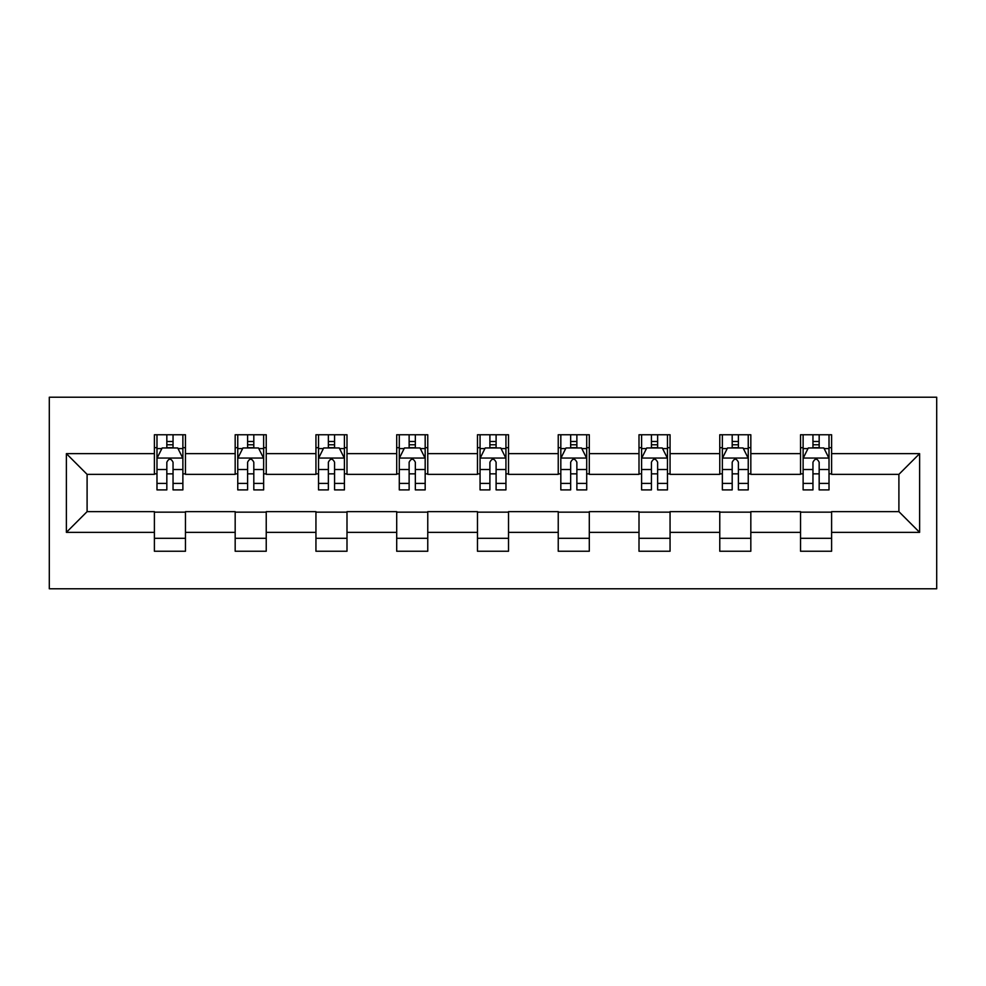 <?xml version="1.0" encoding="UTF-8"?>
<svg xmlns="http://www.w3.org/2000/svg" width="986" height="986" viewBox="0 0 986 986"><rect width="100%" height="100%" fill="white"/><g stroke="black" fill="none" stroke-linecap="round" stroke-linejoin="round"><path stroke-width="1.48" d="M49.3 588.778L936.7 588.778L936.7 397.222L49.3 397.222L49.3 588.778M831.605 453.646L831.605 434.752L800.533 434.752L800.533 453.646L750.827 453.646L750.827 434.752L719.768 434.752L719.768 453.646L670.061 453.646L670.061 434.752L639.002 434.752L639.002 453.646L589.295 453.646L589.295 434.752L558.236 434.752L558.236 453.646L508.529 453.646L508.529 434.752L477.47 434.752L477.47 453.646L427.764 453.646L427.764 434.752L396.705 434.752L396.705 453.646L346.998 453.646L346.998 434.752L315.939 434.752L315.939 453.646L266.232 453.646L266.232 434.752L235.173 434.752L235.173 453.646L185.467 453.646L185.467 434.752L154.395 434.752L154.395 453.646L66.382 453.646L66.382 532.354L87.101 511.635L154.395 511.635L154.395 551.248L185.467 551.248L185.467 511.635L235.173 511.635L235.173 551.248L266.232 551.248L266.232 511.635L315.939 511.635L315.939 551.248L346.998 551.248L346.998 511.635L396.705 511.635L396.705 551.248L427.764 551.248L427.764 511.635L477.47 511.635L477.47 551.248L508.529 551.248L508.529 511.635L558.236 511.635L558.236 551.248L589.295 551.248L589.295 511.635L639.002 511.635L639.002 551.248L670.061 551.248L670.061 511.635L719.768 511.635L719.768 551.248L750.827 551.248L750.827 511.635L800.533 511.635L800.533 551.248L831.605 551.248L831.605 511.635L898.899 511.635L898.899 474.365L831.605 474.365L831.605 453.646L919.618 453.646L919.618 532.354L831.605 532.354M800.533 532.354L750.827 532.354M719.768 532.354L670.061 532.354M639.002 532.354L589.295 532.354M558.236 532.354L508.529 532.354M477.47 532.354L427.764 532.354M396.705 532.354L346.998 532.354M315.939 532.354L266.232 532.354M235.173 532.354L185.467 532.354M154.395 532.354L66.382 532.354M800.533 453.646L800.533 474.365L750.827 474.365L750.827 453.646M719.768 453.646L719.768 474.365L670.061 474.365L670.061 453.646M639.002 453.646L639.002 474.365L589.295 474.365L589.295 453.646M558.236 453.646L558.236 474.365L508.529 474.365L508.529 453.646M477.47 453.646L477.47 474.365L427.764 474.365L427.764 453.646M396.705 453.646L396.705 474.365L346.998 474.365L346.998 453.646M315.939 453.646L315.939 474.365L266.232 474.365L266.232 453.646M235.173 453.646L235.173 474.365L185.467 474.365L185.467 453.646M154.395 453.646L154.395 474.365L87.101 474.365L66.382 453.646M87.101 474.365L87.101 511.635M919.618 532.354L898.899 511.635M898.899 474.365L919.618 453.646M154.395 447.693L156.984 447.693M166.831 447.693L173.043 447.693M182.878 447.693L185.467 447.693M154.395 473.847L156.984 473.847M166.831 473.847L173.043 473.847M182.878 473.847L185.467 473.847M154.395 512.153L185.467 512.153M154.395 538.307L185.467 538.307M235.173 512.153L266.232 512.153M235.173 538.307L266.232 538.307M235.173 447.693L237.762 447.693M247.597 447.693L253.809 447.693M263.644 447.693L266.232 447.693M235.173 473.847L237.762 473.847M247.597 473.847L253.809 473.847M263.644 473.847L266.232 473.847M315.939 512.153L346.998 512.153M315.939 538.307L346.998 538.307M315.939 447.693L318.527 447.693M328.363 447.693L334.574 447.693M344.41 447.693L346.998 447.693M315.939 473.847L318.527 473.847M328.363 473.847L334.574 473.847M344.41 473.847L346.998 473.847M396.705 512.153L427.764 512.153M396.705 538.307L427.764 538.307M396.705 447.693L399.293 447.693M409.128 447.693L415.34 447.693M425.176 447.693L427.764 447.693M396.705 473.847L399.293 473.847M409.128 473.847L415.34 473.847M425.176 473.847L427.764 473.847M477.47 512.153L508.529 512.153M477.47 538.307L508.529 538.307M477.47 447.693L480.059 447.693M489.894 447.693L496.106 447.693M505.941 447.693L508.529 447.693M477.47 473.847L480.059 473.847M489.894 473.847L496.106 473.847M505.941 473.847L508.529 473.847M558.236 512.153L589.295 512.153M558.236 538.307L589.295 538.307M558.236 447.693L560.824 447.693M570.66 447.693L576.872 447.693M586.707 447.693L589.295 447.693M558.236 473.847L560.824 473.847M570.66 473.847L576.872 473.847M586.707 473.847L589.295 473.847M639.002 512.153L670.061 512.153M639.002 538.307L670.061 538.307M639.002 447.693L641.59 447.693M651.426 447.693L657.637 447.693M667.473 447.693L670.061 447.693M639.002 473.847L641.59 473.847M651.426 473.847L657.637 473.847M667.473 473.847L670.061 473.847M719.768 512.153L750.827 512.153M719.768 538.307L750.827 538.307M719.768 447.693L722.356 447.693M732.191 447.693L738.403 447.693M748.238 447.693L750.827 447.693M719.768 473.847L722.356 473.847M732.191 473.847L738.403 473.847M748.238 473.847L750.827 473.847M800.533 512.153L831.605 512.153M800.533 538.307L831.605 538.307M800.533 447.693L803.122 447.693M812.957 447.693L819.169 447.693M829.016 447.693L831.605 447.693M800.533 473.847L803.122 473.847M812.957 473.847L819.169 473.847M829.016 473.847L831.605 473.847M173.043 441.481L166.831 441.481M182.878 483.399L173.043 483.399L173.043 489.894L182.878 489.894L182.878 458.317L177.702 447.952L162.172 447.952L156.984 458.317L156.984 489.894L166.831 489.894L166.831 483.399L156.984 483.399M156.984 458.317L156.984 434.752M182.878 458.317L182.878 434.752M166.831 447.952L166.831 434.752M173.043 434.752L173.043 447.952M173.043 483.399L173.043 462.2C170.972 458.207 168.902 458.207 166.831 462.2L166.831 483.399M253.809 441.481L247.597 441.481M263.644 483.399L253.809 483.399L253.809 489.894L263.644 489.894L263.644 458.317L258.468 447.952L242.938 447.952L237.762 458.317L237.762 489.894L247.597 489.894L247.597 483.399L237.762 483.399M237.762 458.317L237.762 434.752M263.644 458.317L263.644 434.752M247.597 447.952L247.597 434.752M253.809 434.752L253.809 447.952M253.809 483.399L253.809 462.2C251.738 458.207 249.668 458.207 247.597 462.2L247.597 483.399M334.574 441.481L328.363 441.481M344.41 483.399L334.574 483.399L334.574 489.894L344.41 489.894L344.41 458.317L339.233 447.952L323.704 447.952L318.527 458.317L318.527 489.894L328.363 489.894L328.363 483.399L318.527 483.399M318.527 458.317L318.527 434.752M344.41 458.317L344.41 434.752M328.363 447.952L328.363 434.752M334.574 434.752L334.574 447.952M334.574 483.399L334.574 462.2C332.504 458.207 330.433 458.207 328.363 462.2L328.363 483.399M415.34 441.481L409.128 441.481M425.176 483.399L415.34 483.399L415.34 489.894L425.176 489.894L425.176 458.317L419.999 447.952L404.47 447.952L399.293 458.317L399.293 489.894L409.128 489.894L409.128 483.399L399.293 483.399M399.293 458.317L399.293 434.752M425.176 458.317L425.176 434.752M409.128 447.952L409.128 434.752M415.34 434.752L415.34 447.952M415.34 483.399L415.34 462.2C413.27 458.207 411.199 458.207 409.128 462.2L409.128 483.399M496.106 441.481L489.894 441.481M505.941 483.399L496.106 483.399L496.106 489.894L505.941 489.894L505.941 458.317L500.765 447.952L485.235 447.952L480.059 458.317L480.059 489.894L489.894 489.894L489.894 483.399L480.059 483.399M480.059 458.317L480.059 434.752M505.941 458.317L505.941 434.752M489.894 447.952L489.894 434.752M496.106 434.752L496.106 447.952M496.106 483.399L496.106 462.2C494.035 458.207 491.965 458.207 489.894 462.2L489.894 483.399M576.872 441.481L570.66 441.481M586.707 483.399L576.872 483.399L576.872 489.894L586.707 489.894L586.707 458.317L581.53 447.952L566.001 447.952L560.824 458.317L560.824 489.894L570.66 489.894L570.66 483.399L560.824 483.399M560.824 458.317L560.824 434.752M586.707 458.317L586.707 434.752M570.66 447.952L570.66 434.752M576.872 434.752L576.872 447.952M576.872 483.399L576.872 462.2C574.801 458.207 572.73 458.207 570.66 462.2L570.66 483.399M657.637 441.481L651.426 441.481M667.473 483.399L657.637 483.399L657.637 489.894L667.473 489.894L667.473 458.317L662.296 447.952L646.767 447.952L641.59 458.317L641.59 489.894L651.426 489.894L651.426 483.399L641.59 483.399M641.59 458.317L641.59 434.752M667.473 458.317L667.473 434.752M651.426 447.952L651.426 434.752M657.637 434.752L657.637 447.952M657.637 483.399L657.637 462.2C655.567 458.207 653.496 458.207 651.426 462.2L651.426 483.399M738.403 441.481L732.191 441.481M748.238 483.399L738.403 483.399L738.403 489.894L748.238 489.894L748.238 458.317L743.062 447.952L727.532 447.952L722.356 458.317L722.356 489.894L732.191 489.894L732.191 483.399L722.356 483.399M722.356 458.317L722.356 434.752M748.238 458.317L748.238 434.752M732.191 447.952L732.191 434.752M738.403 434.752L738.403 447.952M738.403 483.399L738.403 462.2C736.345 458.207 734.262 458.207 732.191 462.2L732.191 483.399M819.169 441.481L812.957 441.481M829.016 483.399L819.169 483.399L819.169 489.894L829.016 489.894L829.016 458.317L823.828 447.952L808.298 447.952L803.122 458.317L803.122 489.894L812.957 489.894L812.957 483.399L803.122 483.399M803.122 458.317L803.122 434.752M829.016 458.317L829.016 434.752M812.957 447.952L812.957 434.752M819.169 434.752L819.169 447.952M819.169 483.399L819.169 462.2C817.111 458.207 815.04 458.207 812.957 462.2L812.957 483.399M182.743 458.059L157.119 458.059M156.984 448.581L161.852 448.581M178.01 448.581L182.878 448.581M166.831 469.521L156.984 469.521M182.878 469.521L173.043 469.521M173.043 444.785L166.831 444.785M263.509 458.059L237.885 458.059M237.762 448.581L242.618 448.581M258.776 448.581L263.644 448.581M247.597 469.521L237.762 469.521M263.644 469.521L253.809 469.521M253.809 444.785L247.597 444.785M344.274 458.059L318.651 458.059M318.527 448.581L323.396 448.581M339.541 448.581L344.41 448.581M328.363 469.521L318.527 469.521M344.41 469.521L334.574 469.521M334.574 444.785L328.363 444.785M425.052 458.059L399.416 458.059M399.293 448.581L404.161 448.581M420.307 448.581L425.176 448.581M409.128 469.521L399.293 469.521M425.176 469.521L415.34 469.521M415.34 444.785L409.128 444.785M505.818 458.059L480.182 458.059M480.059 448.581L484.927 448.581M501.073 448.581L505.941 448.581M489.894 469.521L480.059 469.521M505.941 469.521L496.106 469.521M496.106 444.785L489.894 444.785M586.584 458.059L560.948 458.059M560.824 448.581L565.693 448.581M581.839 448.581L586.707 448.581M570.66 469.521L560.824 469.521M586.707 469.521L576.872 469.521M576.872 444.785L570.66 444.785M667.349 458.059L641.726 458.059M641.59 448.581L646.459 448.581M662.604 448.581L667.473 448.581M651.426 469.521L641.59 469.521M667.473 469.521L657.637 469.521M657.637 444.785L651.426 444.785M748.115 458.059L722.491 458.059M722.356 448.581L727.224 448.581M743.382 448.581L748.238 448.581M732.191 469.521L722.356 469.521M748.238 469.521L738.403 469.521M738.403 444.785L732.191 444.785M828.881 458.059L803.257 458.059M803.122 448.581L807.99 448.581M824.148 448.581L829.016 448.581M812.957 469.521L803.122 469.521M829.016 469.521L819.169 469.521M819.169 444.785L812.957 444.785"/></g></svg>
